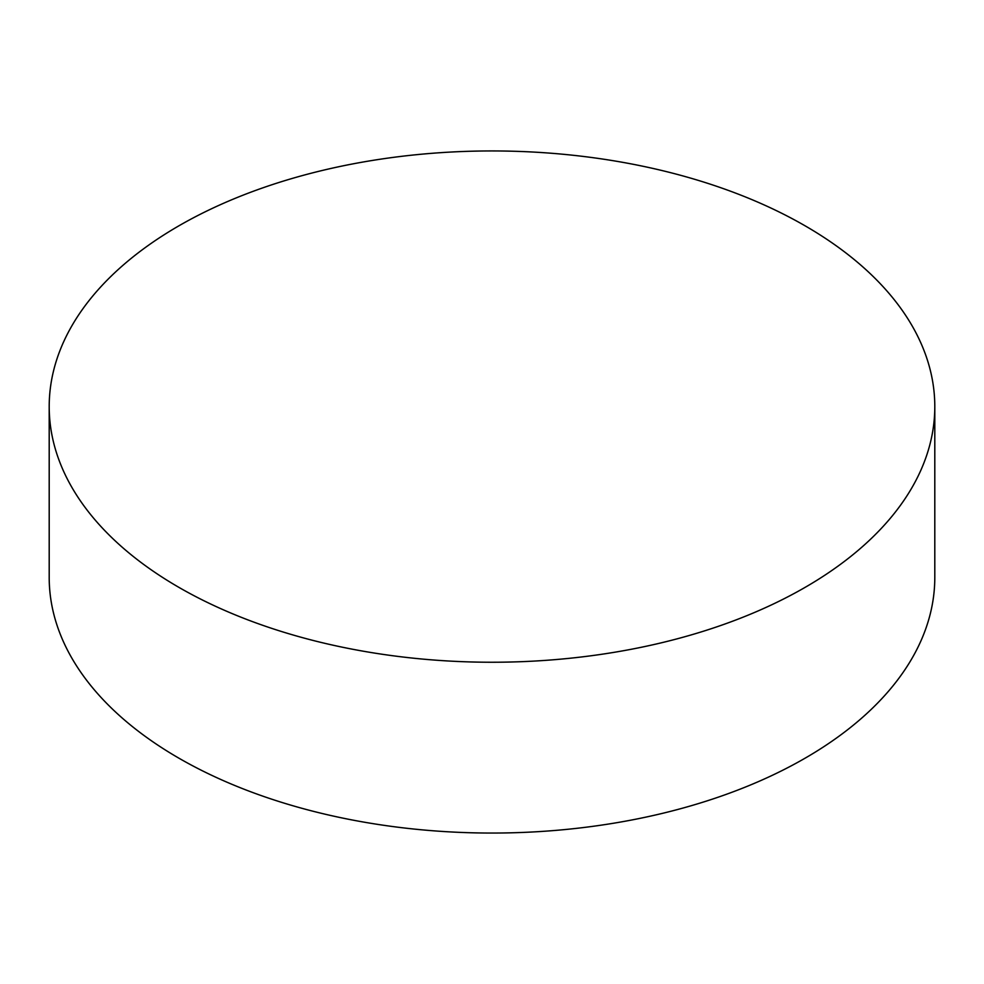 <?xml version="1.0" encoding="UTF-8"?>
<svg xmlns="http://www.w3.org/2000/svg" width="984" height="984" viewBox="0 0 984 984"><rect width="100%" height="100%" fill="white"/><g stroke="black" fill="none" stroke-linecap="round" stroke-linejoin="round"><path stroke-width="1.48" d="M805.109 225.828A442.8 255.643 180 0 1 934.8 406.601A442.8 255.643 180 0 1 661.457 642.786A442.8 255.643 180 0 1 178.891 587.362A442.8 255.643 180 0 1 49.2 406.601A442.8 255.643 180 0 1 322.543 170.404A442.8 255.643 180 0 1 805.109 225.828M49.2 406.601L49.2 577.399A442.8 255.643 0 0 0 178.891 758.172A442.8 255.643 0 0 0 661.457 813.596A442.8 255.643 0 0 0 934.8 577.399L934.8 406.601"/></g></svg>
